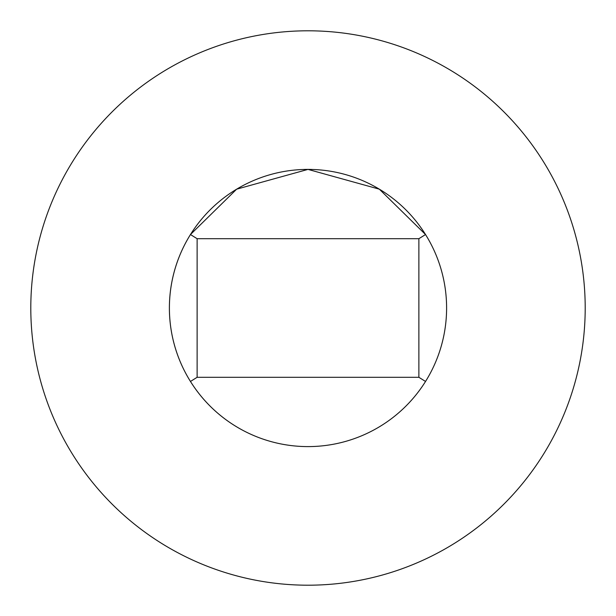 <?xml version="1.0" encoding="UTF-8"?>
<svg xmlns="http://www.w3.org/2000/svg" width="616" height="616" viewBox="0 0 616 616"><rect width="100%" height="100%" fill="white"/><g stroke="black" fill="none" stroke-linecap="round" stroke-linejoin="round"><path stroke-width="0.46" stroke-dasharray="3.08 2.31" d="M585.2 308A277.2 277.2 0 0 0 308 30.8A277.2 277.2 0 0 0 30.8 308A277.2 277.2 0 0 0 308 585.2A277.2 277.2 0 0 0 585.2 308M197.12 377.3L418.88 377.3L418.88 238.7L197.12 238.7L197.12 377.3"/><path stroke-width="0.92" d="M446.6 308A138.6 138.6 0 0 0 425.533 234.542L379.34 189.174L308 169.4L236.66 189.174L190.459 234.534A138.6 138.6 0 0 0 308 446.6A138.6 138.6 0 0 0 446.6 308A138.6 138.6 0 0 0 308 169.4A138.6 138.6 0 0 0 190.467 381.458A138.6 138.6 0 0 0 446.6 308M585.2 308A277.2 277.2 0 0 0 308 30.8A277.2 277.2 0 0 0 30.8 308A277.2 277.2 0 0 0 308 585.2A277.2 277.2 0 0 0 585.2 308M425.533 381.458L418.88 377.3L418.88 238.7L197.12 238.7L197.12 377.3L190.467 381.458M425.533 234.542L418.88 238.7M190.467 234.542L197.12 238.7M197.12 377.3L418.88 377.3"/></g></svg>
